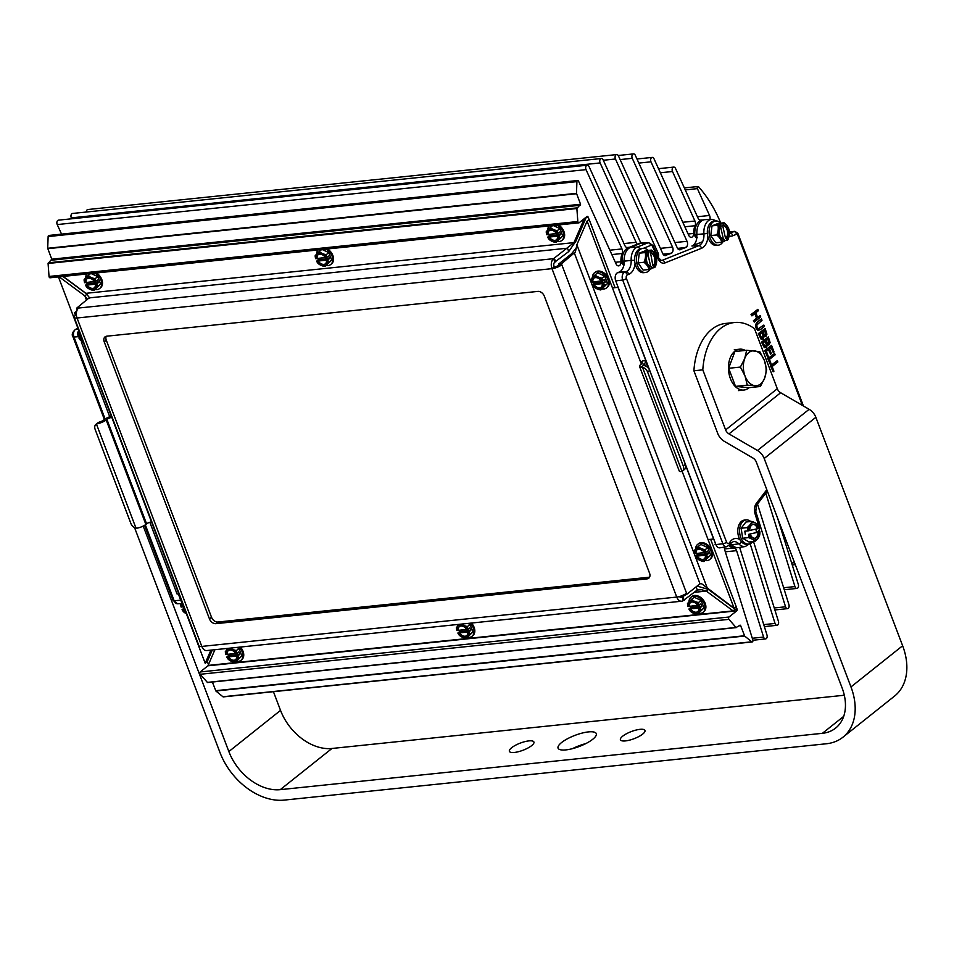 <?xml version="1.0" encoding="UTF-8"?>
<svg xmlns="http://www.w3.org/2000/svg" width="954" height="954" viewBox="0 0 954 954"><rect width="100%" height="100%" fill="white"/><g stroke="black" fill="none" stroke-linecap="round" stroke-linejoin="round"><path stroke-width="1.43" d="M80.577 336.643L80.53 336.5A5.843 3.756 -95.9 0 1 80.351 335.975M182.095 602.439A5.843 3.756 -95.9 0 1 180.7 600.209L178.326 593.948M623.117 263.244L622.056 263.304L623.26 264.926L624.333 264.878L623.117 263.244L623.773 262.314M739.922 539.63A14.99 9.647 84.1 0 0 730.251 541.645L729.142 543.088A2.54 1.634 -95.9 0 1 726.614 542.23L626.432 278.52A2.54 1.634 -95.9 0 1 627.291 274.955A2.922 2.194 -111.8 0 0 624.524 272.355L617.679 272.677L619.122 272.105A11.687 7.525 -95.9 0 0 623.821 265.284L624.143 260.883L622.08 261.348A11.782 7.584 -95.9 0 1 622.056 263.304M696.611 236.974L696.79 238.118A11.687 7.525 -95.9 0 1 691.9 246.013L702.585 241.732M715.894 544.603A5.843 3.756 84.1 0 0 719.865 547.823L726.578 546.737A5.45 3.518 84.1 0 1 722.87 543.732L715.894 544.603L615.724 280.893L622.7 280.023L722.87 543.732A2.922 0.847 159.2 0 0 726.614 542.23M617.679 272.677A5.843 3.756 84.1 0 0 615.724 280.893M695.943 236.02L694.882 236.067L696.086 237.558L697.159 237.51L695.943 236.02L696.754 234.505M696.79 238.118L696.849 233.611A14.596 9.409 84.1 0 1 704.529 219.706A14.596 9.409 84.1 0 1 705.149 219.647L711.946 219.337A14.215 9.158 84.1 0 0 703.909 233.778A12.068 7.775 -95.9 0 1 698.757 245.691L662.171 260.347A6.225 4.007 -95.9 0 1 661.313 260.525L658.618 257.854A2.922 1.026 -24.4 0 1 658.177 258.832A9.146 5.891 84.1 0 0 664.926 262.946L701.512 248.278A14.99 9.647 84.1 0 0 707.916 236.854M696.563 235.03L694.834 234.708A11.782 7.584 -95.9 0 1 694.882 236.067M704.529 219.706L702.406 220.028A14.501 9.337 84.1 0 0 694.834 234.708M729.536 544.722A11.782 7.584 -95.9 0 1 729.834 545.02A14.501 9.337 84.1 0 0 735.856 547.775L738.002 547.644A14.596 9.409 84.1 0 1 732.076 545.02L730.096 543.983M738.002 547.644A14.596 9.409 84.1 0 0 738.623 547.584L745.336 546.499L750.81 543.029M624.154 264.914L623.26 264.926M643.473 248.302L650.723 245.393A2.922 2.194 -111.8 0 0 647.969 242.793A5.45 3.518 84.1 0 1 648.72 242.638L641.923 242.948A5.843 3.756 84.1 0 0 641.672 242.972L639.55 243.294A5.748 3.697 84.1 0 0 639.013 243.437L628.316 247.73A14.501 9.337 84.1 0 0 622.08 261.348M696.98 237.558L696.086 237.558M641.672 242.972A5.843 3.756 84.1 0 0 641.124 243.127L630.427 247.408A14.596 9.409 84.1 0 0 624.143 260.883M773.157 371.798L770.498 365.787L777.319 360.6L770.856 365.752L773.157 371.798L773.921 371.189L772.144 366.527L777.844 361.983L777.319 360.6M757.965 328.927L763.832 325.087L758.323 328.892L757.059 327.365L756.844 325.004L762.007 320.305L761.483 318.922L757.452 322.13L755.866 324.694L756.319 327.949L758.824 330.442L757.619 330.299L755.962 327.985L755.508 324.73L757.094 322.166L761.483 318.922M770.438 364.655L767.791 358.644L774.6 353.457L768.149 358.609L770.438 364.655L771.202 364.046L769.437 359.384L775.125 354.84L774.6 353.457M765.346 336.5L766.944 334.186L765.108 328.462L758.657 333.614L761.459 339.195L763.331 339.123L764.226 335.856L766.157 336.225M765.8 336.261L763.868 335.891M763.331 339.123L761.101 339.23L762.973 339.159L761.101 339.23L758.299 333.65L765.108 328.462M770.593 354.208L771.357 353.6L769.532 348.806L771.309 347.399L773.265 352.539L774.028 351.931L771.547 345.396L765.084 350.547L767.565 357.082L768.328 356.474L766.372 351.322L768.769 349.414L770.593 354.208L768.483 349.641M767.565 357.082L764.726 350.583L771.547 345.396M773.265 352.539L771.023 347.626M768.566 344.966L770.152 342.653L768.328 336.929L761.864 342.081L764.667 347.661L766.539 347.578L767.433 344.322L769.377 344.692M769.019 344.728L767.088 344.358M766.539 347.578L764.309 347.697L766.181 347.626L764.309 347.697L761.507 342.116L768.328 336.929M757.595 317.372L760.195 315.547L757.667 317.563L755.842 312.757L758.37 310.73L757.846 309.346L751.382 314.498L751.919 315.881L755.079 313.365L756.904 318.171L753.743 320.687L754.268 322.082L760.732 316.931L760.195 315.547M754.268 322.082L753.386 320.723L756.546 318.207L754.793 313.592M751.919 315.881L751.036 314.534L757.846 309.346M729.381 231.786L734.914 231.381L737.824 233.289L803.435 405.999M729.106 236.055A14.99 9.647 84.1 0 0 732.815 235.733A2.922 2.194 -111.8 0 0 730.06 233.146L734.532 231.345L736.905 234.1A2.922 1.884 -95.9 0 1 737.478 234.493L802.386 405.39M736.75 232.859L737.478 234.493M764.369 346.195L765.955 346.171L764.726 346.159L763.128 342.88L765.513 340.983L766.634 344.513L765.955 346.171L764.726 346.159M767.29 343.452L768.709 343.333L767.648 343.416L766.229 340.411L768.125 338.908L769.174 342.259L767.648 343.416M768.352 343.368L768.829 342.295L767.839 339.135M765.597 346.207L766.289 344.561L765.227 341.21M764.082 334.985L765.49 334.866L764.44 334.949L763.021 331.944L764.905 330.442L765.967 333.805L764.44 334.949M761.161 337.74L762.735 337.704L761.507 337.692L759.909 334.425L762.294 332.517L763.427 336.058L762.735 337.704L761.507 337.692M765.132 334.902L765.609 333.84L764.619 330.668M762.389 337.74L763.069 336.094L762.019 332.743M757.619 330.299L760.326 329.69L764.357 326.483L763.832 325.087M555.276 266.786A11.687 8.264 -128.5 0 0 553.773 265.939M178.839 593.889L177.098 594.068L149.814 522.267M109.746 416.779L81.495 342.414L83.248 342.224M617.429 285.401A9.218 5.939 84.1 0 0 618.001 287.345L649.114 369.246M685.687 465.516L713.604 539.01A8.562 5.521 84.1 0 0 714.403 540.691M686.63 246.859L679.343 249.781L685.747 247.527A4.21 2.707 84.1 0 0 687.023 241.29L650.986 161.822A2.922 1.884 -95.9 0 1 652.202 157.41A2.922 1.884 -95.9 0 1 654.027 158.805L688.716 235.304A4.21 2.707 84.1 0 0 691.352 237.319A4.21 2.707 84.1 0 0 693.641 233.444A14.596 9.409 -95.9 0 1 695.072 225.728A4.21 2.707 84.1 0 0 694.941 221.018L672.498 171.505A2.922 1.884 -95.9 0 1 673.715 167.093A2.922 1.884 -95.9 0 1 675.539 168.488L698.066 218.156A4.21 2.707 84.1 0 0 700.689 220.159A4.21 2.707 84.1 0 0 700.892 220.124A14.596 9.409 -95.9 0 1 701.607 220.004A14.596 9.409 -95.9 0 1 702.669 219.992M672.141 252.667L664.855 255.589L671.258 253.335A4.21 2.707 84.1 0 0 672.534 247.098L632.264 158.316A2.922 1.884 -95.9 0 1 633.492 153.904A2.922 1.884 -95.9 0 1 635.316 155.299L677.257 247.802A4.21 2.707 84.1 0 0 679.892 249.805A4.21 2.707 84.1 0 0 680.369 249.686M622.712 736.166A13.129 3.828 159.2 0 1 635.865 730.108A13.129 3.828 159.2 0 1 644.976 730.466A13.129 3.828 159.2 0 1 634.064 738.706A13.129 3.828 159.2 0 1 620.434 739.791A13.129 3.828 159.2 0 1 622.712 736.166M511.666 747.709A13.129 3.828 159.2 0 1 524.819 741.652A13.129 3.828 159.2 0 1 533.918 742.009A13.129 3.828 159.2 0 1 523.007 750.249A13.129 3.828 159.2 0 1 509.376 751.335A13.129 3.828 159.2 0 1 511.666 747.709M561.62 742.51A20.439 5.962 159.2 0 1 582.107 733.089A20.439 5.962 159.2 0 1 596.286 733.638A20.439 5.962 159.2 0 1 579.293 746.469A20.439 5.962 159.2 0 1 558.066 748.163A20.439 5.962 159.2 0 1 561.62 742.51M585.804 743.595A20.439 5.962 -20.8 0 0 572.519 748.64M693.916 370.772A58.409 37.623 -95.9 0 1 725.624 323.43L734.508 322.512A58.409 37.623 84.1 0 0 702.812 369.854L693.916 370.772L717.73 433.45A11.687 8.264 51.5 0 0 724.456 441.428L752.933 458.015A5.843 4.126 -128.5 0 1 756.295 462.01L842.084 687.846A46.722 33.044 -128.5 0 1 835.644 728.081A46.722 33.044 -128.5 0 1 822.408 733.316L280.273 789.65A46.722 33.044 -128.5 0 1 228.853 751.561L143.207 526.071M702.812 369.854L725.624 429.908A5.843 4.126 -128.5 0 0 728.987 433.903L757.464 450.491A11.687 8.264 51.5 0 1 764.19 458.48L850.968 686.928A58.409 41.308 51.5 0 1 842.931 737.215L894.602 696.05A58.409 41.308 51.5 0 0 902.639 645.751L815.861 417.303A11.687 8.264 51.5 0 0 809.135 409.314L780.658 392.738A5.843 4.126 -128.5 0 1 777.295 388.743L754.483 328.677A58.409 37.623 84.1 0 0 734.508 322.512M842.931 737.215A58.409 41.308 51.5 0 1 826.367 743.762L284.244 800.096A58.409 41.308 51.5 0 1 219.969 752.479L134.538 527.586M273.428 691.686L280.536 710.384A46.722 33.044 -128.5 0 0 331.956 748.473L844.314 695.239M749.14 387.658A20.535 13.225 -95.9 0 1 743.893 390.043A20.535 13.225 -95.9 0 1 728.617 370.987A20.535 13.225 -95.9 0 1 739.648 349.188A20.535 13.225 -95.9 0 1 745.277 350.44M760.398 386.489L755.019 385.702A17.518 11.281 84.1 0 0 764.714 377.975A17.518 11.281 84.1 0 0 764.404 360.552L766.646 369.723L764.714 377.975L760.398 386.489L748.651 387.706L742.081 387.038A17.518 11.281 -95.9 0 1 742.069 387.038L735.522 386.382L728.653 368.292L740.399 367.063L744.716 358.561L746.648 350.297L759.778 351.632L764.404 360.552A17.518 11.281 84.1 0 0 754.399 350.845A17.518 11.281 84.1 0 0 744.716 358.561A17.518 11.281 84.1 0 0 745.026 375.995L740.399 367.063M747.268 385.154L745.026 375.995A17.518 11.281 84.1 0 0 755.019 385.702L747.268 385.154L735.522 386.382M728.653 368.292L734.902 351.525L746.648 350.297M721.725 242.185A12.39 7.215 -148.8 0 0 720.043 238.488A12.39 7.215 -148.8 0 0 716.728 234.958L710.79 235.566L715.786 242.793L721.725 242.185A12.39 1.705 167.3 0 0 724.468 241.29A15.073 11.341 -111.8 0 0 724.527 241.112L724.134 239.382A7.012 4.52 -95.9 0 1 719.447 234.112A7.012 4.52 -95.9 0 1 721.188 226.265L720.795 224.524A15.073 11.341 -111.8 0 0 720.664 224.369L717.169 224.727L722.81 223.51A15.073 11.341 68.2 0 1 722.941 223.665L723.335 225.406L722.655 225.478L725.6 238.583L726.28 238.524L726.674 240.253A15.073 11.341 68.2 0 1 726.614 240.432L724.42 240.658M723.43 239.287L720.628 226.861M719.447 224.488L719.316 223.868M720.795 224.524A8.765 5.641 84.1 0 0 718.147 230.021A8.765 5.641 84.1 0 0 720.043 238.488A8.765 5.641 84.1 0 0 724.527 241.112M716.728 234.958A12.39 8.932 -67 0 0 718.147 230.021A12.39 8.932 -67 0 0 717.921 225.251A12.39 1.705 -12.7 0 0 720.664 224.369M722.81 223.51A12.39 1.705 -12.7 0 0 724.098 222.771A12.39 7.215 31.2 0 1 727.425 226.301A8.765 5.641 84.1 0 0 722.941 223.665M710.79 235.566L711.982 225.871L718.171 223.391L724.098 222.771M711.982 225.871L717.921 225.251M725.6 238.583A7.012 4.52 84.1 0 0 727.342 230.749A7.012 4.52 84.1 0 0 722.655 225.478M726.674 240.253A8.765 5.641 84.1 0 0 729.321 234.767A8.765 5.641 84.1 0 0 727.425 226.301A12.39 7.215 31.2 0 1 729.023 229.675A12.39 7.215 31.2 0 1 729.094 229.997A12.39 8.932 113 0 1 729.226 230.57A12.39 8.932 113 0 1 729.321 234.767A12.39 8.932 113 0 1 727.914 239.704A12.39 1.705 167.3 0 1 726.614 240.432M723.335 225.406A7.012 4.52 -95.9 0 1 728.021 230.677A7.012 4.52 -95.9 0 1 726.28 238.524M722.965 241.803A12.152 7.823 -95.9 0 1 718.231 245.178L716.454 245.357A12.152 7.823 -95.9 0 1 707.773 236.258A12.152 7.823 -95.9 0 1 713.95 221.197L715.727 221.006A12.152 7.823 -95.9 0 1 720.819 223.117M718.231 245.178A12.152 7.823 -95.9 0 1 709.549 236.067A12.152 7.823 -95.9 0 1 715.727 221.006M649.006 269.493A12.39 7.215 -148.8 0 0 647.337 265.796A12.39 7.215 -148.8 0 0 644.01 262.267L638.083 262.887L643.079 270.113L649.006 269.493A12.39 1.705 167.3 0 0 651.761 268.611A15.073 11.341 -111.8 0 0 651.82 268.432L651.427 266.691A7.012 4.52 -95.9 0 1 646.74 261.42A7.012 4.52 -95.9 0 1 648.47 253.585L648.088 251.844A15.073 11.341 -111.8 0 0 647.957 251.677L644.451 252.047L650.091 250.819A15.073 11.341 68.2 0 1 650.223 250.985L652.894 265.904L653.573 265.832L653.955 267.573A15.073 11.341 68.2 0 1 653.907 267.752L651.713 267.979M650.711 266.607L647.921 254.181M646.74 251.808L646.597 251.188M648.088 251.844A8.765 5.641 84.1 0 0 645.429 257.33A8.765 5.641 84.1 0 0 647.337 265.796A8.765 5.641 84.1 0 0 651.82 268.432M644.01 262.267A12.39 8.932 -67 0 0 645.429 257.33A12.39 8.932 -67 0 0 645.202 252.571A12.39 1.705 -12.7 0 0 647.957 251.677M650.091 250.819A12.39 1.705 -12.7 0 0 651.391 250.091A12.39 7.215 31.2 0 1 654.706 253.621A8.765 5.641 84.1 0 0 650.223 250.985M638.083 262.887L639.275 253.18L645.453 250.711L651.391 250.091M639.275 253.18L645.202 252.571M652.894 265.904A7.012 4.52 84.1 0 0 654.635 258.057A7.012 4.52 84.1 0 0 649.948 252.786M653.955 267.573A8.765 5.641 84.1 0 0 656.614 262.088A8.765 5.641 84.1 0 0 654.706 253.621A12.39 7.215 31.2 0 1 656.316 256.996A12.39 7.215 31.2 0 1 656.388 257.318A12.39 8.932 113 0 1 656.507 257.89A12.39 8.932 113 0 1 656.614 262.088A12.39 8.932 113 0 1 655.195 267.025A12.39 1.705 167.3 0 1 653.907 267.752M650.616 252.727A7.012 4.52 -95.9 0 1 655.303 257.985A7.012 4.52 -95.9 0 1 653.573 265.832M650.246 269.123A12.152 7.823 -95.9 0 1 645.524 272.498L643.747 272.677A12.152 7.823 -95.9 0 1 635.066 263.566A12.152 7.823 -95.9 0 1 641.231 248.517L643.008 248.326A12.152 7.823 -95.9 0 1 648.112 250.425M645.524 272.498A12.152 7.823 -95.9 0 1 636.843 263.387A12.152 7.823 -95.9 0 1 643.008 248.326M759.885 531.783A15.073 0.882 171.2 0 1 759.873 531.795L749.033 534.252A15.073 0.882 171.2 0 1 748.83 534.288L759.885 531.783A12.39 9.445 77.3 0 1 759.658 535.122A12.39 5.354 150.3 0 1 758.108 538.151A8.765 5.641 84.1 0 0 759.873 531.795M759.336 528.337A15.073 0.882 -8.8 0 0 759.348 528.325A8.765 5.641 84.1 0 0 755.795 523.186A8.765 5.641 84.1 0 0 750.273 524.438A8.765 5.641 84.1 0 0 748.508 530.794L749.641 530.531A7.012 4.52 -95.9 0 1 753.457 524.318A7.012 4.52 -95.9 0 1 758.203 528.599L759.336 528.337A12.39 9.445 77.3 0 0 758.12 525.141A12.39 4.09 11.2 0 0 755.795 523.186A12.39 4.09 11.2 0 0 751.824 521.397A12.39 5.354 -29.7 0 1 750.273 524.438A12.39 5.354 -29.7 0 1 747.065 527.634A12.39 9.445 -102.7 0 1 748.294 530.829A15.073 0.882 -8.8 0 0 748.508 530.794M749.641 530.448L758.203 528.599M745.336 534.645L744.8 531.187L748.294 530.829M755.914 529.029L756.391 532.141M749.033 534.252A8.765 5.641 84.1 0 0 752.575 539.404A12.39 4.09 -168.8 0 0 748.604 537.615A12.39 9.445 -102.7 0 0 748.83 534.288M754.9 541.359A12.39 4.09 -168.8 0 0 752.575 539.404A8.765 5.641 84.1 0 0 758.108 538.151A12.39 5.354 150.3 0 1 754.9 541.359L748.973 541.979L742.677 538.235L741.139 528.254L747.065 527.634M742.677 538.235L748.604 537.615M757.524 528.671A7.012 4.52 84.1 0 0 753.123 524.378M754.566 538.283A7.012 4.52 84.1 0 0 758.06 532.129M758.74 532.058A7.012 4.52 -95.9 0 1 754.912 538.271A7.012 4.52 -95.9 0 1 750.178 533.99M741.139 528.254L745.897 522.017L751.824 521.397M747.507 544.162A12.152 7.823 -95.9 0 1 746.91 544.269A12.152 7.823 -95.9 0 1 737.931 533.453A12.152 7.823 -95.9 0 1 743.81 520.192A12.152 7.823 -95.9 0 1 744.394 520.097L746.183 519.918A12.152 7.823 -95.9 0 1 750.726 521.516M752.813 541.574A12.152 7.823 -95.9 0 1 749.284 543.983A12.152 7.823 -95.9 0 1 748.687 544.078A12.152 7.823 -95.9 0 1 739.708 533.262A12.152 7.823 -95.9 0 1 745.587 520.013A12.152 7.823 -95.9 0 1 746.183 519.918M641.362 364.011L640.79 362.496A3.733 1.085 -20.8 0 1 642.221 362.806A3.733 1.085 -20.8 0 1 641.565 363.844L640.849 364.416A7.477 2.182 -20.8 0 0 639.55 366.479A7.477 2.182 -20.8 0 0 641.255 367.171L642.483 367.326A5.843 4.126 51.5 0 1 647.587 372.012L649.65 370.367A5.843 4.126 -128.5 0 0 644.546 365.68L643.425 365.442A3.733 1.085 159.2 0 1 643.044 365.155A3.733 1.085 159.2 0 1 643.688 364.13L644.415 363.546A7.477 2.182 -20.8 0 0 645.715 361.483A7.477 2.182 -20.8 0 0 642.853 360.851L640.778 362.496L642.853 360.839M649.65 370.367L685.366 464.371L683.291 466.029A5.843 4.126 51.5 0 1 682.492 471.049A5.843 4.126 51.5 0 1 682.003 471.371L680.929 471.634A7.477 2.182 159.2 0 1 679.224 470.942L639.55 366.479M684.066 469.726A5.843 4.126 -128.5 0 0 684.555 469.404A5.843 4.126 -128.5 0 0 685.366 464.371M647.587 372.012L683.291 466.029M106.18 419.975L145.867 524.426A7.477 2.182 159.2 0 1 137.388 528.099L135.969 528.099A5.843 4.126 51.5 0 1 130.865 523.424L95.15 429.407A5.843 4.126 51.5 0 1 95.949 424.375A5.843 4.126 51.5 0 1 96.437 424.065L97.713 423.648A7.477 2.182 -20.8 0 0 106.18 419.975L106.908 419.39A3.733 1.085 159.2 0 1 111.821 417.447L83.189 342.069M97.713 423.648L99.884 421.906L98.512 422.419A5.843 4.126 -128.5 0 0 98.023 422.729L95.949 424.375M640.778 362.484L587.092 221.125L589.155 219.48L615.056 287.655M710.658 539.32L736.238 606.672L734.175 608.318L701.715 583.788L699.986 583.765L686.94 594.163L686.558 593.185A7.477 2.182 159.2 0 1 676.744 597.073A7.477 4.818 84.1 0 0 681.645 601.211A7.477 4.818 84.1 0 0 683.41 600.46L697.291 589.977L701.536 589.727L706.318 591.086L733.054 610.894L208.103 665.427L214.912 649.698M682.122 471.3L734.175 608.318M99.884 421.906A3.733 1.085 -20.8 0 0 103.342 420.261L104.069 419.688A7.477 2.182 -20.8 0 1 111.379 416.29M145.867 524.426L146.582 523.853A3.733 1.085 159.2 0 1 151.495 521.91L111.821 417.447M87.136 294.333L62.904 276.457M212.313 649.972L207.268 661.623L205.193 663.28L186.352 613.66M78.944 330.907L58.432 276.922M182.107 602.487L151.507 521.91M647.098 578.863A5.843 4.126 -128.5 0 0 648.756 578.207A5.843 4.126 -128.5 0 0 649.555 573.187L544.329 296.169A5.843 4.126 -128.5 0 0 537.901 291.399L106.693 336.202A5.843 4.126 -128.5 0 0 105.035 336.857A5.843 4.126 -128.5 0 0 104.236 341.89L106.299 340.244L211.526 617.262L209.463 618.907A5.843 4.126 -128.5 0 0 215.89 623.666L217.953 622.02L649.173 577.218L647.098 578.863L215.89 623.666M217.953 622.02A5.843 4.126 51.5 0 1 211.526 617.262M209.463 618.907L104.236 341.89M106.299 340.244A5.843 4.126 51.5 0 1 106.264 336.273M697.088 586.078L708.381 589.441L735.129 609.236L733.054 610.894M708.381 589.441L706.318 591.086L694.345 592.327M681.645 601.211L206.708 650.556A7.477 4.818 -95.9 0 1 201.807 646.418L676.744 597.073L551.984 268.658L554.059 267.013A3.733 2.409 -95.9 0 1 554.858 262.028L568.739 251.546L576.013 240.968L586.245 217.321L584.182 218.967L573.95 242.614L553.582 258.677A7.477 4.818 84.1 0 0 551.984 268.658A7.477 2.182 -20.8 0 0 561.811 264.771L561.441 263.793L575.417 251.987L576.86 244.773L587.092 221.125M76.737 311.111L74.567 312.84L75.497 315.297A7.477 2.182 -20.8 0 0 74.197 317.36A7.477 2.182 -20.8 0 0 77.047 318.004A7.477 4.818 -95.9 0 1 78.645 308.023L76.558 308.237L89.461 297.576L89.712 298.137M568.739 251.546L567.463 248.195L89.604 297.851L85.967 293.319L63.167 276.421M576.013 240.968L573.95 242.614L85.967 293.319M554.059 267.013A3.733 1.085 -20.8 0 0 558.972 265.069L558.591 264.091L571.637 253.692L576.586 247.551M59.148 276.839L84.858 295.895L87.506 299.52M86.921 294.237L84.858 295.895L86.528 300.295M210.894 650.115L205.193 663.28M679.427 596.536A3.733 2.409 84.1 0 0 681.263 597.49A3.733 2.409 84.1 0 0 682.146 597.121L686.522 594.211M682.981 597.025L684.245 600.376M558.591 264.091L561.441 263.793M77.191 309.919L76.558 308.237M680.321 597.311L682.146 597.121L683.41 600.46M551.984 268.658L77.047 318.004L201.807 646.418A7.477 2.182 159.2 0 1 198.945 645.775L74.197 317.36M76.415 312.65L74.567 312.84M76.392 315.202L75.497 315.297M555.681 261.933L554.417 258.594M554.858 262.028L553.582 258.677L78.645 308.023M684.722 594.39L686.94 594.163M558.972 265.069L561.811 264.771L686.558 593.185M84.584 282.682A10.303 6.642 -95.9 0 1 84.071 279.82A10.303 0.715 -42.5 0 1 85.633 278.043A7.286 5.152 -128.5 0 0 84.632 282.706A12.545 3.661 -20.8 0 0 84.632 282.706L94.255 281.49M85.765 282.587A5.831 4.126 51.5 0 1 86.921 278.842A5.831 4.126 51.5 0 1 94.386 281.692L95.519 281.573A12.545 3.661 -20.8 0 0 95.674 281.525L97.475 280.082L98.429 282.587L96.628 284.03A12.545 3.661 159.2 0 1 96.473 284.089L85.586 285.222A12.545 3.661 159.2 0 1 85.538 285.186L87.339 283.743L98.429 282.587M87.339 283.743L86.778 282.277M95.519 281.573A7.286 5.152 -128.5 0 0 91.179 277.459A10.303 5.927 6 0 0 95.161 278.663A10.303 6.642 84.1 0 0 95.674 281.525M96.628 284.03A10.303 6.642 84.1 0 0 98.023 286.188A10.303 0.715 137.5 0 0 95.472 288.752A7.286 5.152 -128.5 0 0 96.473 284.089M91.071 273.524L97.761 276.588L100.623 284.113L98.023 286.188M97.761 276.588L95.161 278.663M87.029 284.852A5.831 4.126 -128.5 0 0 94.339 287.834M87.076 278.723A5.831 4.126 -128.5 0 0 86.075 282.348M85.586 285.222A7.286 5.152 -128.5 0 0 89.926 289.336A7.286 5.152 -128.5 0 0 95.472 288.752A10.303 0.715 137.5 0 0 93.909 290.529A10.303 5.927 -174 0 1 89.926 289.336A10.303 5.927 -174 0 1 86.933 287.345A10.303 6.642 -95.9 0 1 85.538 285.186M95.328 284.209A5.831 4.126 51.5 0 1 94.184 287.953A5.831 4.126 51.5 0 1 86.719 285.103M91.179 277.459A7.286 5.152 -128.5 0 0 85.633 278.043A10.303 0.715 -42.5 0 1 88.185 275.479A10.303 5.927 6 0 0 91.179 277.459M100.623 284.113L93.909 290.529M90.57 273.583L88.185 275.479M96.354 272.975A9.671 6.845 51.5 0 1 100.48 287.858L99.681 288.49A9.671 6.845 51.5 0 1 96.938 289.575A9.671 6.845 51.5 0 1 95.173 289.527M94.684 273.154A9.671 6.845 51.5 0 1 101.196 280.703A9.671 6.845 51.5 0 1 99.681 288.49M87.315 283.767A9.671 6.845 51.5 0 1 86.54 282.301M85.598 278.079A9.671 6.845 51.5 0 1 87.005 273.953M227.016 654.444A5.831 4.126 51.5 0 1 228.173 650.688A5.831 4.126 51.5 0 1 235.638 653.55L236.771 653.43A7.286 5.152 -128.5 0 0 232.43 649.316A7.286 5.152 -128.5 0 0 226.885 649.889A10.303 0.715 -42.5 0 0 225.323 651.665A10.303 6.642 -95.9 0 0 225.836 654.527A12.545 3.661 -20.8 0 0 225.883 654.563L235.507 653.347M236.771 653.43A12.545 3.661 -20.8 0 0 236.926 653.371L238.738 651.94L239.681 654.444L237.88 655.887A12.545 3.661 159.2 0 1 237.725 655.935L226.837 657.067A12.545 3.661 159.2 0 1 226.79 657.032L228.59 655.589L239.681 654.444M228.59 655.589L228.03 654.122M228.447 648.291A10.303 0.715 -42.5 0 0 226.885 649.889A7.286 5.152 -128.5 0 0 225.883 654.563M230.343 648.1A10.303 5.927 6 0 0 232.43 649.316A10.303 5.927 6 0 0 236.413 650.509A10.303 6.642 84.1 0 0 236.926 653.371M237.88 655.887A10.303 6.642 84.1 0 0 239.275 658.033A10.303 0.715 137.5 0 0 236.723 660.609A7.286 5.152 -128.5 0 0 237.725 655.935M236.807 647.432L239.025 648.434L241.875 655.958L239.275 658.033M239.025 648.434L236.413 650.509M228.28 656.698A5.831 4.126 -128.5 0 0 235.59 659.679M228.328 650.568A5.831 4.126 -128.5 0 0 227.326 654.194M226.837 657.067A7.286 5.152 -128.5 0 0 231.178 661.182A7.286 5.152 -128.5 0 0 236.723 660.609A10.303 0.715 137.5 0 0 235.161 662.374A10.303 5.927 -174 0 1 231.178 661.182A10.303 5.927 -174 0 1 228.185 659.19A10.303 6.642 -95.9 0 1 226.79 657.032M236.58 656.054A5.831 4.126 51.5 0 1 235.435 659.81A5.831 4.126 51.5 0 1 227.97 656.948M241.875 655.958L235.161 662.374M240.348 647.062A9.671 6.845 51.5 0 1 241.732 659.703L240.933 660.347A9.671 6.845 51.5 0 1 238.19 661.42A9.671 6.845 51.5 0 1 236.425 661.372M239.049 647.194A9.671 6.845 51.5 0 1 240.933 660.347M228.566 655.625A9.671 6.845 51.5 0 1 227.791 654.146M226.849 649.936A9.671 6.845 51.5 0 1 226.992 648.446M458.087 630.439A5.831 4.126 51.5 0 1 459.244 626.683A5.831 4.126 51.5 0 1 466.697 629.545L467.842 629.425A7.286 5.152 -128.5 0 0 463.501 625.311A7.286 5.152 -128.5 0 0 457.956 625.884A10.303 0.715 -42.5 0 0 456.394 627.66A10.303 6.642 -95.9 0 0 456.906 630.522A12.545 3.661 -20.8 0 0 456.954 630.546L466.578 629.342M467.842 629.425A12.545 3.661 -20.8 0 0 467.997 629.366L469.797 627.923L470.751 630.439L468.951 631.87A12.545 3.661 159.2 0 1 468.796 631.93L457.908 633.062A12.545 3.661 159.2 0 1 457.86 633.027L459.661 631.584L470.751 630.439M458.862 630.141A9.671 6.845 51.5 0 0 459.637 631.608L459.101 630.117M459.518 624.286A10.303 0.715 -42.5 0 0 457.956 625.884A7.286 5.152 -128.5 0 0 456.954 630.546M461.414 624.095A10.303 5.927 6 0 0 463.501 625.311A10.303 5.927 6 0 0 467.484 626.504A10.303 6.642 84.1 0 0 467.997 629.366M468.951 631.87A10.303 6.642 84.1 0 0 470.346 634.028A10.303 0.715 137.5 0 0 467.794 636.592A7.286 5.152 -128.5 0 0 468.796 631.93M467.877 623.415L470.083 624.429L472.945 631.953L470.346 634.028M470.083 624.429L467.484 626.504M459.351 632.693A5.831 4.126 -128.5 0 0 466.661 635.674M459.399 626.563A5.831 4.126 -128.5 0 0 458.397 630.189M457.908 633.062A7.286 5.152 -128.5 0 0 462.249 637.177A7.286 5.152 -128.5 0 0 467.794 636.592A10.303 0.715 137.5 0 0 466.232 638.369A10.303 5.927 -174 0 1 462.249 637.177A10.303 5.927 -174 0 1 459.256 635.185A10.303 6.642 -95.9 0 1 457.86 633.027M467.651 632.049A5.831 4.126 51.5 0 1 466.506 635.805A5.831 4.126 51.5 0 1 459.041 632.943M472.945 631.953L466.232 638.369M471.419 623.057A9.671 6.845 51.5 0 1 472.802 635.698L472.003 636.33A9.671 6.845 51.5 0 1 469.261 637.415A9.671 6.845 51.5 0 1 467.496 637.367M470.119 623.189A9.671 6.845 51.5 0 1 472.003 636.33M457.908 625.931A9.671 6.845 51.5 0 1 458.063 624.441M689.158 606.422A5.831 4.126 51.5 0 1 690.302 602.666A5.831 4.126 51.5 0 1 697.768 605.528L698.912 605.408A7.286 5.152 -128.5 0 0 694.572 601.294A7.286 5.152 -128.5 0 0 689.026 601.879A10.303 0.715 -42.5 0 0 687.464 603.643A10.303 6.642 -95.9 0 0 687.977 606.517A12.545 3.661 -20.8 0 0 688.025 606.541L697.648 605.325M698.912 605.408A12.545 3.661 -20.8 0 0 699.067 605.361L700.868 603.918L701.822 606.422L700.021 607.865A12.545 3.661 159.2 0 1 699.854 607.925L688.979 609.046A12.545 3.661 159.2 0 1 688.931 609.022L690.732 607.579L701.822 606.422M690.732 607.579L690.171 606.1M700.021 607.865A10.303 6.642 84.1 0 0 701.417 610.023L704.016 607.948L701.154 600.424L694.178 597.24L691.578 599.315A10.303 0.715 -42.5 0 0 689.026 601.879A7.286 5.152 -128.5 0 0 688.025 606.541M691.578 599.315A10.303 5.927 6 0 0 694.572 601.294A10.303 5.927 6 0 0 698.555 602.499A10.303 6.642 84.1 0 0 699.067 605.361M701.154 600.424L698.555 602.499M701.417 610.023A10.303 0.715 137.5 0 0 698.865 612.587A7.286 5.152 -128.5 0 0 699.854 607.925M690.422 608.688A5.831 4.126 -128.5 0 0 697.732 611.669M690.469 602.558A5.831 4.126 -128.5 0 0 689.468 606.184M688.979 609.046A7.286 5.152 -128.5 0 0 693.308 613.16A7.286 5.152 -128.5 0 0 698.865 612.587A10.303 0.715 137.5 0 0 697.302 614.364A10.303 5.927 -174 0 1 693.308 613.16A10.303 5.927 -174 0 1 690.326 611.18A10.303 6.642 -95.9 0 1 688.931 609.022M698.722 608.044A5.831 4.126 51.5 0 1 697.577 611.788A5.831 4.126 51.5 0 1 690.112 608.938M704.016 607.948L697.302 614.364M688.979 601.914A9.671 6.845 51.5 0 1 691.018 597.192L691.817 596.56A9.671 6.845 51.5 0 1 694.56 595.475A9.671 6.845 51.5 0 1 704.338 601.557A9.671 6.845 51.5 0 1 703.873 611.693L703.074 612.325A9.671 6.845 51.5 0 1 700.331 613.41A9.671 6.845 51.5 0 1 698.555 613.362M691.018 597.192A9.671 6.845 51.5 0 1 693.761 596.107A9.671 6.845 51.5 0 1 703.539 602.189A9.671 6.845 51.5 0 1 703.074 612.325M690.696 607.603A9.671 6.845 51.5 0 1 689.933 606.136M695.776 553.618A5.831 4.126 51.5 0 1 696.933 549.862A5.831 4.126 51.5 0 1 704.398 552.724L705.531 552.604A7.286 5.152 -128.5 0 0 701.19 548.49A7.286 5.152 -128.5 0 0 695.645 549.075A10.303 0.715 -42.5 0 0 694.083 550.84A10.303 6.642 -95.9 0 0 694.595 553.702A12.545 3.661 -20.8 0 0 694.643 553.737L704.267 552.521M705.531 552.604A12.545 3.661 -20.8 0 0 705.686 552.557L707.486 551.114L708.44 553.618L706.64 555.061A12.545 3.661 159.2 0 1 706.485 555.109L695.597 556.242A12.545 3.661 159.2 0 1 695.549 556.218L697.35 554.775L708.44 553.618M697.35 554.775L696.79 553.296M706.64 555.061A10.303 6.642 84.1 0 0 708.035 557.219L710.635 555.145L707.785 547.62L700.808 544.424L698.197 546.499A10.303 0.715 -42.5 0 0 695.645 549.075A7.286 5.152 -128.5 0 0 694.643 553.737M698.197 546.499A10.303 5.927 6 0 0 701.19 548.49A10.303 5.927 6 0 0 705.173 549.695A10.303 6.642 84.1 0 0 705.686 552.557M707.785 547.62L705.173 549.695M708.035 557.219A10.303 0.715 137.5 0 0 705.483 559.783A7.286 5.152 -128.5 0 0 706.485 555.109M697.04 555.884A5.831 4.126 -128.5 0 0 704.35 558.853M697.088 549.742A5.831 4.126 -128.5 0 0 696.086 553.368M695.597 556.242A7.286 5.152 -128.5 0 0 699.938 560.356A7.286 5.152 -128.5 0 0 705.483 559.783A10.303 0.715 137.5 0 0 703.921 561.56A10.303 5.927 -174 0 1 699.938 560.356A10.303 5.927 -174 0 1 696.945 558.364A10.303 6.642 -95.9 0 1 695.549 556.218M705.34 555.228A5.831 4.126 51.5 0 1 704.195 558.984A5.831 4.126 51.5 0 1 696.73 556.122M710.635 555.145L703.921 561.56M695.609 549.11A9.671 6.845 51.5 0 1 697.636 544.388L698.435 543.756A9.671 6.845 51.5 0 1 701.178 542.671A9.671 6.845 51.5 0 1 710.968 548.741A9.671 6.845 51.5 0 1 710.491 558.877L709.693 559.521A9.671 6.845 51.5 0 1 706.95 560.606A9.671 6.845 51.5 0 1 705.185 560.547M697.636 544.388A9.671 6.845 51.5 0 1 700.379 543.303A9.671 6.845 51.5 0 1 710.158 549.385A9.671 6.845 51.5 0 1 709.693 559.521M697.326 554.799A9.671 6.845 51.5 0 1 696.551 553.32M592.613 282.038A5.831 4.126 51.5 0 1 593.758 278.282A5.831 4.126 51.5 0 1 601.223 281.144L602.368 281.025A7.286 5.152 -128.5 0 0 598.027 276.91A7.286 5.152 -128.5 0 0 592.482 277.483A10.303 0.715 -42.5 0 0 590.92 279.26A10.303 6.642 -95.9 0 0 591.432 282.122A12.545 3.661 -20.8 0 0 591.48 282.157L601.103 280.941M602.368 281.025A12.545 3.661 -20.8 0 0 602.523 280.965L604.323 279.534L605.277 282.038L603.477 283.481A12.545 3.661 159.2 0 1 603.31 283.529L592.434 284.662A12.545 3.661 159.2 0 1 592.374 284.626L594.187 283.183L605.277 282.038M594.187 283.183L593.626 281.716M603.477 283.481A10.303 6.642 84.1 0 0 604.872 285.628L607.471 283.553L604.609 276.028L597.633 272.844L595.034 274.919A10.303 0.715 -42.5 0 0 592.482 277.483A7.286 5.152 -128.5 0 0 591.48 282.157M595.034 274.919A10.303 5.927 6 0 0 598.027 276.91A10.303 5.927 6 0 0 602.01 278.103A10.303 6.642 84.1 0 0 602.523 280.965M604.609 276.028L602.01 278.103M604.872 285.628A10.303 0.715 137.5 0 0 602.308 288.203A7.286 5.152 -128.5 0 0 603.31 283.529M593.877 284.292A5.831 4.126 -128.5 0 0 601.187 287.273M593.925 278.163A5.831 4.126 -128.5 0 0 592.923 281.788M592.434 284.662A7.286 5.152 -128.5 0 0 596.763 288.776A7.286 5.152 -128.5 0 0 602.308 288.203A10.303 0.715 137.5 0 0 600.758 289.968A10.303 5.927 -174 0 1 596.763 288.776A10.303 5.927 -174 0 1 593.782 286.784A10.303 6.642 -95.9 0 1 592.374 284.626M602.177 283.648A5.831 4.126 51.5 0 1 601.032 287.404A5.831 4.126 51.5 0 1 593.567 284.542M607.471 283.553L600.758 289.968M592.434 277.531A9.671 6.845 51.5 0 1 594.473 272.808L595.272 272.164A9.671 6.845 51.5 0 1 598.015 271.079A9.671 6.845 51.5 0 1 607.793 277.161A9.671 6.845 51.5 0 1 607.328 287.297L606.529 287.941A9.671 6.845 51.5 0 1 603.787 289.014A9.671 6.845 51.5 0 1 602.01 288.967M594.473 272.808A9.671 6.845 51.5 0 1 597.216 271.723A9.671 6.845 51.5 0 1 606.994 277.805A9.671 6.845 51.5 0 1 606.529 287.941M594.151 283.219A9.671 6.845 51.5 0 1 593.388 281.74M547.906 234.577A5.831 4.126 51.5 0 1 549.051 230.82A5.831 4.126 51.5 0 1 556.516 233.682L557.661 233.563A7.286 5.152 -128.5 0 0 553.32 229.449A7.286 5.152 -128.5 0 0 547.775 230.021A10.303 0.715 -42.5 0 0 546.213 231.798A10.303 6.642 -95.9 0 0 546.725 234.66A12.545 3.661 -20.8 0 0 546.773 234.696L556.397 233.48M557.661 233.563A12.545 3.661 -20.8 0 0 557.816 233.515L559.616 232.072L560.57 234.577L558.77 236.02A12.545 3.661 159.2 0 1 558.603 236.067L547.727 237.2A12.545 3.661 159.2 0 1 547.668 237.164L549.48 235.733L560.57 234.577M549.48 235.733L548.92 234.255M552.712 225.561L550.327 227.457A10.303 0.715 -42.5 0 0 547.775 230.021A7.286 5.152 -128.5 0 0 546.773 234.696M550.327 227.457A10.303 5.927 6 0 0 553.32 229.449A10.303 5.927 6 0 0 557.303 230.641A10.303 6.642 84.1 0 0 557.816 233.515M558.77 236.02A10.303 6.642 84.1 0 0 560.165 238.178A10.303 0.715 137.5 0 0 557.601 240.742A7.286 5.152 -128.5 0 0 558.603 236.067M553.201 225.514L559.903 228.578L562.765 236.103L560.165 238.178M559.903 228.578L557.303 230.641M549.17 236.83A5.831 4.126 -128.5 0 0 556.468 239.812M549.218 230.701A5.831 4.126 -128.5 0 0 548.216 234.326M547.727 237.2A7.286 5.152 -128.5 0 0 552.056 241.314A7.286 5.152 -128.5 0 0 557.601 240.742A10.303 0.715 137.5 0 0 556.051 242.519A10.303 5.927 -174 0 1 552.056 241.314A10.303 5.927 -174 0 1 549.075 239.323A10.303 6.642 -95.9 0 1 547.668 237.164M557.47 236.187A5.831 4.126 51.5 0 1 556.325 239.943A5.831 4.126 51.5 0 1 548.86 237.081M562.765 236.103L556.051 242.519M558.495 224.965A9.671 6.845 51.5 0 1 562.621 239.836L561.823 240.48A9.671 6.845 51.5 0 1 559.08 241.565A9.671 6.845 51.5 0 1 557.303 241.505M556.826 225.132A9.671 6.845 51.5 0 1 563.337 232.681A9.671 6.845 51.5 0 1 561.823 240.48M549.444 235.757A9.671 6.845 51.5 0 1 548.681 234.279M547.727 230.069A9.671 6.845 51.5 0 1 549.146 225.931M316.835 258.582A5.831 4.126 51.5 0 1 317.992 254.825A5.831 4.126 51.5 0 1 325.445 257.687L326.59 257.568A7.286 5.152 -128.5 0 0 322.249 253.454A7.286 5.152 -128.5 0 0 316.704 254.038A10.303 0.715 -42.5 0 0 315.142 255.803A10.303 6.642 -95.9 0 0 315.655 258.665A12.545 3.661 -20.8 0 0 315.702 258.701L325.326 257.485M326.59 257.568A12.545 3.661 -20.8 0 0 326.745 257.52L328.546 256.077L329.5 258.582L327.699 260.025A12.545 3.661 159.2 0 1 327.544 260.072L316.656 261.205A12.545 3.661 159.2 0 1 316.609 261.181L318.409 259.738L329.5 258.582M318.409 259.738L317.849 258.26M321.641 249.566L319.256 251.462A10.303 0.715 -42.5 0 0 316.704 254.038A7.286 5.152 -128.5 0 0 315.702 258.701M319.256 251.462A10.303 5.927 6 0 0 322.249 253.454A10.303 5.927 6 0 0 326.232 254.658A10.303 6.642 84.1 0 0 326.745 257.52M327.699 260.025A10.303 6.642 84.1 0 0 329.094 262.183A10.303 0.715 137.5 0 0 326.542 264.747A7.286 5.152 -128.5 0 0 327.544 260.072M322.142 249.519L328.832 252.583L331.694 260.108L329.094 262.183M328.832 252.583L326.232 254.658M318.099 260.847A5.831 4.126 -128.5 0 0 325.409 263.817M318.147 254.706A5.831 4.126 -128.5 0 0 317.145 258.331M316.656 261.205A7.286 5.152 -128.5 0 0 320.997 265.319A7.286 5.152 -128.5 0 0 326.542 264.747A10.303 0.715 137.5 0 0 324.98 266.524A10.303 5.927 -174 0 1 320.997 265.319A10.303 5.927 -174 0 1 318.004 263.328A10.303 6.642 -95.9 0 1 316.609 261.181M326.399 260.192A5.831 4.126 51.5 0 1 325.254 263.948A5.831 4.126 51.5 0 1 317.789 261.086M331.694 260.108L324.98 266.524M327.425 248.97A9.671 6.845 51.5 0 1 331.551 263.841L330.752 264.485A9.671 6.845 51.5 0 1 328.009 265.57A9.671 6.845 51.5 0 1 326.232 265.51M325.755 249.137A9.671 6.845 51.5 0 1 332.266 256.698A9.671 6.845 51.5 0 1 330.752 264.485M318.386 259.762A9.671 6.845 51.5 0 1 317.61 258.284M316.656 254.074A9.671 6.845 51.5 0 1 318.076 249.936M181.177 607.09A7.286 5.152 -128.5 0 1 182.178 602.415A10.303 0.715 -42.5 0 1 182.393 602.189A7.286 5.152 -128.5 0 0 182.178 602.415A10.303 0.715 -42.5 0 0 180.616 604.192A10.303 6.642 -95.9 0 0 181.117 607.054A12.545 3.661 -20.8 0 0 181.177 607.09L184.062 606.577M185.004 609.081L182.119 609.594A12.545 3.661 159.2 0 1 182.071 609.558L184.623 608.044M183.883 608.127L183.323 606.649M183.573 609.224A5.831 4.126 -128.5 0 0 186.042 611.8M183.025 603.846A5.831 4.126 -128.5 0 0 182.619 606.72M182.119 609.594A7.286 5.152 -128.5 0 0 186.459 613.708A7.286 5.152 -128.5 0 0 186.829 613.863M186.257 612.361A5.831 4.126 51.5 0 1 183.263 609.475M182.309 606.971A5.831 4.126 51.5 0 1 182.965 603.703M186.829 613.875A10.303 5.927 -174 0 1 186.459 613.708A10.303 5.927 -174 0 1 183.466 611.717A10.303 6.642 -95.9 0 1 182.071 609.558M183.848 608.151A9.671 6.845 51.5 0 1 183.085 606.672M182.131 602.463A9.671 6.845 51.5 0 1 182.178 601.628M78.001 335.498A7.286 5.152 -128.5 0 1 79.003 330.835A10.303 0.715 -42.5 0 1 79.23 330.609A7.286 5.152 -128.5 0 0 79.003 330.835A10.303 0.715 -42.5 0 0 77.441 332.612A10.303 6.642 -95.9 0 0 77.954 335.474A12.545 3.661 -20.8 0 0 78.001 335.498L80.887 334.985M81.841 337.489L78.955 338.014A12.545 3.661 159.2 0 1 78.908 337.978L81.448 336.464M80.72 336.535L80.16 335.069M80.41 337.644A5.831 4.126 -128.5 0 0 82.879 340.22M79.862 332.266A5.831 4.126 -128.5 0 0 79.456 335.14M78.955 338.014A7.286 5.152 -128.5 0 0 83.296 342.128A7.286 5.152 -128.5 0 0 83.666 342.283A10.303 5.927 -174 0 1 83.296 342.128A10.303 5.927 -174 0 1 80.303 340.137A10.303 6.642 -95.9 0 1 78.908 337.978M83.093 340.769A5.831 4.126 51.5 0 1 80.1 337.895M79.146 335.379A5.831 4.126 51.5 0 1 79.802 332.123M80.685 336.559A9.671 6.845 51.5 0 1 79.909 335.092M78.967 330.871A9.671 6.845 51.5 0 1 79.015 330.036M709.931 219.432A4.21 2.707 84.1 0 0 709.549 215.473L697.386 188.63A1.407 0.906 -95.9 0 1 698.602 186.805A116.805 75.235 -95.9 0 1 720.771 223.069M207.316 661.516L208.234 663.924A1.407 0.906 -95.9 0 1 208.366 664.843M724.491 547.071A4.21 2.707 84.1 0 0 724.718 549.921L752.861 640.051A1.407 0.906 -95.9 0 1 751.728 641.803L744.669 636.056L740.483 625.24L736.011 627.458L728.951 619.349A1.407 0.906 -95.9 0 1 728.987 617.023L736.726 610.858A1.407 0.906 84.1 0 0 737.025 608.986L736.166 606.72M589.083 219.539L588.189 217.178A1.407 0.906 84.1 0 0 586.937 216.534L579.197 222.699A1.407 0.906 -95.9 0 1 577.826 221.519L576.872 208.532L580.557 204.251L576.49 193.328L576.92 181.63A1.407 0.906 -95.9 0 1 578.553 181.177L616.045 263.864A4.21 2.707 84.1 0 0 618.681 265.868A4.21 2.707 84.1 0 0 620.959 261.718A14.596 9.409 -95.9 0 1 622.163 253.502A4.21 2.707 84.1 0 0 621.984 248.934L586.03 169.633A2.922 1.884 -95.9 0 1 587.247 165.221A2.922 1.884 -95.9 0 1 589.071 166.616L624.882 245.583A4.21 2.707 84.1 0 0 627.517 247.599A4.21 2.707 84.1 0 0 627.827 247.539A14.596 9.409 -95.9 0 1 628.889 247.324A14.596 9.409 -95.9 0 1 629.39 247.301M636.628 244.391A4.21 2.707 84.1 0 0 636.103 242.304L600.114 162.931A2.922 1.884 -95.9 0 1 601.33 158.519A2.922 1.884 -95.9 0 1 603.155 159.914L640.873 243.091M739.827 547.381A4.21 2.707 84.1 0 0 740.101 548.884L766.98 634.982A2.922 1.884 -95.9 0 1 765.597 638.93A2.922 1.884 -95.9 0 1 763.594 637.081L736.595 550.649A4.21 2.707 84.1 0 0 734.031 547.978A14.596 9.409 -95.9 0 1 728.963 545.438M753.505 541.502L778.428 621.34A2.922 1.884 -95.9 0 1 777.045 625.299A2.922 1.884 -95.9 0 1 775.042 623.439L750.166 543.792M757.5 504.022L788.934 604.681A2.922 1.884 -95.9 0 1 787.551 608.64A2.922 1.884 -95.9 0 1 785.547 606.792L755.163 509.496M777.653 518.237L798.331 584.468A2.922 1.884 -95.9 0 1 796.948 588.427A2.922 1.884 -95.9 0 1 794.944 586.579L765.776 493.17M658.32 257.21A4.21 2.707 84.1 0 0 658.045 252.905L615.449 158.996A2.922 1.884 -95.9 0 1 616.666 154.584A2.922 1.884 -95.9 0 1 618.49 155.979L662.768 253.609A4.21 2.707 84.1 0 0 665.391 255.612A4.21 2.707 84.1 0 0 665.88 255.493M616.666 154.584L87.875 209.522A2.922 1.884 84.1 0 0 86.289 212.026M212.384 682.038L215.878 691.006L222.926 696.754A1.407 0.906 84.1 0 0 223.832 696.659M208.222 665.415A1.407 0.906 -95.9 0 1 207.936 665.797L200.197 671.962A1.407 0.906 84.1 0 0 200.149 674.287L207.543 682.539L736.154 627.565M577.683 180.509L48.881 235.447A1.407 0.906 84.1 0 0 48.129 236.568L47.7 248.278L51.766 259.19L48.082 263.471L49.036 276.457A1.407 0.906 84.1 0 0 50.407 277.65M587.247 165.221L58.456 220.159A2.922 1.884 84.1 0 0 57.228 224.572L61.569 234.135M601.33 158.519L72.54 213.457A2.922 1.884 84.1 0 0 71.323 217.87L71.729 218.776M76.57 329.058A2.922 2.194 68.2 0 1 76.892 328.88A2.922 2.194 68.2 0 1 77.25 328.784A12.068 7.775 84.1 0 0 78.001 328.414M77.942 328.271L75.461 329.464A2.922 2.194 68.2 0 1 75.807 329.357L78.085 328.653M75.461 329.464C72.313 332.242 71.49 334.687 72.957 336.774A2.922 0.847 -20.8 0 0 73.983 337.036A5.45 3.518 -95.9 0 1 75.807 329.357L78.216 328.975M144.579 525.308L173.139 600.483A2.922 0.847 -20.8 0 0 174.153 600.746L145.318 524.831M105.107 418.961L73.983 337.036L80.53 336.5M173.139 600.483L177.599 603.775A5.45 3.518 -95.9 0 1 174.153 600.746L180.7 600.209M741.58 541.92A2.922 1.717 136.4 0 1 738.825 543.863L729.834 545.02M639.764 248.887A2.922 2.194 -111.8 0 0 637.272 247.086L647.969 242.793L639.013 243.437M634.625 260.275L631.166 260.43A14.215 9.158 84.1 0 1 637.272 247.086L628.316 247.73M732.815 235.733L736.905 234.1M650.723 245.393A2.54 1.634 -95.9 0 1 652.596 246.537L658.177 258.832M627.291 274.955L628.722 274.37A14.99 9.647 84.1 0 0 635.078 263.626M766.813 489.688L756.295 503.473A9.146 5.891 84.1 0 0 755.079 513.932L759.265 527.335A2.54 1.634 -95.9 0 1 758.931 530.245L757.571 532.022M756.295 503.473A2.922 1.848 37.3 0 1 756.403 505.477L767.35 491.107M755.079 513.932A2.922 0.668 -17.3 0 0 755.651 513.3L756.403 505.477M759.265 527.335A2.922 0.668 -17.3 0 0 759.837 526.703L759.026 532.237M758.931 530.245A2.922 1.848 37.3 0 1 759.229 531.855M730.251 541.645A2.922 1.848 37.3 0 1 730.359 543.637L733.304 541.633A12.068 7.775 -95.9 0 1 738.825 543.863A14.215 9.158 84.1 0 0 745.336 546.499M729.142 543.088A2.922 1.848 37.3 0 1 729.25 545.092L726.578 546.737M626.432 278.52A2.922 0.847 159.2 0 1 622.7 280.023A5.45 3.518 84.1 0 1 624.524 272.355L625.967 271.771A2.922 2.194 -111.8 0 1 628.722 274.37M624.131 261.134L631.166 260.43A12.068 7.775 -95.9 0 1 625.967 271.771L619.122 272.105M652.596 246.537A2.922 1.026 -24.4 0 0 653.037 245.56L658.618 257.854M664.926 262.946A2.922 2.194 -111.8 0 0 662.171 260.347L660.764 260.406M701.512 248.278A2.922 2.194 -111.8 0 0 698.757 245.691L691.9 246.013M707.367 233.527L696.742 234.505M729.44 233.17L730.06 233.146A12.068 7.775 -95.9 0 1 729.428 233.348M713.604 539.01L709.335 539.451M618.001 287.345L613.744 287.798M777.295 388.743L725.624 429.908M780.658 392.738L728.987 433.903M809.135 409.314L757.464 450.491M815.861 417.303L764.19 458.48M902.639 645.751L850.968 686.928M280.536 710.384L228.853 751.561M331.956 748.473L280.273 789.65M843.718 716.347L822.408 733.316M643.425 365.442L641.255 367.171M642.483 367.326L682.003 471.371M135.969 528.099L96.437 424.065M644.26 365.62L643.688 364.13M645.309 365.907L644.415 363.546M146.582 523.853L106.908 419.39M697.291 589.977L696.11 586.853M699.986 583.765L574.487 253.394L571.637 253.692M576.86 244.773L707.427 588.511M737.025 608.986L735.057 609.189M588.189 217.178L586.221 217.381M600.114 162.931L71.323 217.87M636.103 242.304L623.964 243.568M627.827 247.539L627.195 247.599M586.03 169.633L57.228 224.572M621.984 248.934L609.844 250.186M622.163 253.502L611.836 254.575M620.959 261.718L615.342 262.302M576.92 181.63L48.129 236.568M576.49 193.328L47.7 248.278M576.562 193.734L47.772 248.684M580.557 204.251L51.766 259.19M580.402 205.253L51.611 260.192M577.11 207.877L48.308 262.815M576.872 208.532L48.082 263.471M577.826 221.519L49.036 276.457M736.726 610.858L207.936 665.797M728.987 617.023L200.197 671.962M728.951 619.349L200.149 674.287M736.011 627.458L207.221 682.396M740.483 625.24L739.219 625.371M744.478 635.758L215.676 690.696M744.669 636.056L215.878 691.006M751.728 641.803L222.926 696.754M734.031 547.978L724.491 548.967M736.595 550.649L725.302 551.817M763.594 637.081L752.301 638.262M775.042 623.439L763.749 624.62M785.547 606.792L774.254 607.96M794.944 586.579L783.651 587.747M794.539 562.681L791.629 562.979M697.386 188.63L685.246 189.894M709.549 215.473L697.422 216.725M672.498 171.505L660.359 172.769M694.941 221.018L682.814 222.27M695.072 225.728L684.853 226.79M693.641 233.444L688.132 234.016M650.986 161.822L638.846 163.086M687.023 241.29L674.883 242.554M685.747 247.527L677.567 248.386M632.264 158.316L620.124 159.58M672.534 247.098L660.395 248.362M671.258 253.335L663.078 254.193M615.449 158.996L603.31 160.26M658.045 252.905L656.447 253.072M72.957 336.774L104.368 419.462M177.599 603.775L181.081 603.608M755.651 513.3L759.837 526.703M730.359 543.637L729.25 545.092M648.72 242.638L653.037 245.56M717.408 221.113L711.946 219.337M715.715 544.126L714.963 544.197M738.527 390.603L743.893 390.043M734.282 349.748L739.648 349.188M729.226 230.57A15.169 15.169 0 0 0 729.023 229.675M656.507 257.89A15.169 15.169 0 0 0 656.316 256.996M748.687 544.078L746.91 544.269M684.555 469.404L682.492 471.049M645.715 361.483L648.16 367.922M698.221 585.839L697.255 585.935M701.715 583.788L700.868 583.574M628.889 247.324L626.85 247.539M578.875 222.842L50.073 277.781M736.345 627.601L207.543 682.539M752.193 641.947L223.403 696.885M765.597 638.93L752.909 640.253M777.045 625.299L764.369 626.611M787.551 608.64L774.875 609.952M796.948 588.427L784.271 589.739M795.29 564.661L792.249 564.971M697.97 186.519L684.352 187.926M701.607 220.004L700.248 220.147M673.715 167.093L658.499 168.679M652.202 157.41L636.986 158.996M633.492 153.904L618.228 155.49"/></g></svg>
